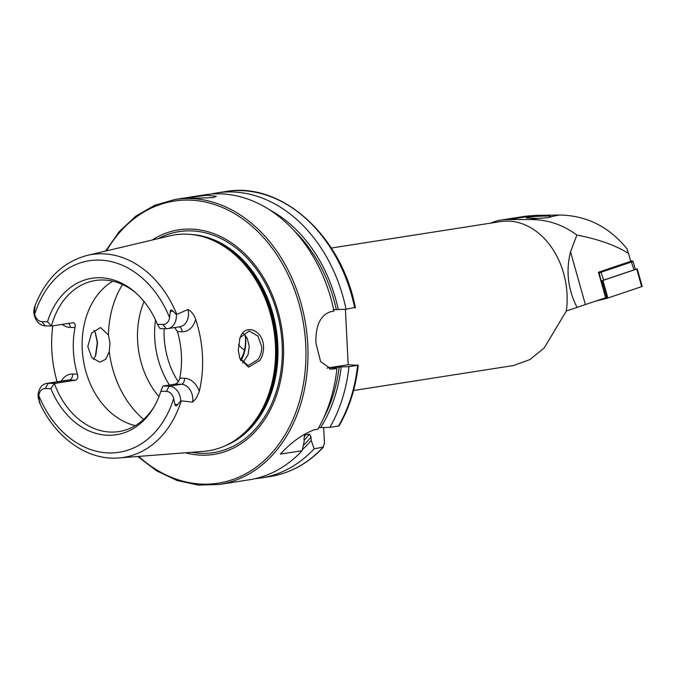 <?xml version="1.0" encoding="UTF-8"?>
<svg xmlns="http://www.w3.org/2000/svg" width="676" height="676" viewBox="0 0 676 676"><rect width="100%" height="100%" fill="white"/><g stroke="black" fill="none" stroke-linecap="round" stroke-linejoin="round"><path stroke-width="1.01" d="M95.324 356.446L97.293 342.639L95.172 332.322M93.998 330.353L95.409 332.829L97.547 342.791L95.772 355.466L93.432 359.378M259.88 360.333L248.641 367.178L239.819 358.491L238.282 350.227L239.879 338.296L240.673 336.386C245.76 323.339 263.04 330.412 263.539 346.543C263.699 351.706 262.474 356.303 259.88 360.333M239.76 358.331L248.168 365.623L258.224 359.302C260.885 354.782 262.043 350.557 261.688 346.644L257.902 336.04L249.148 331.029L240.326 337.358L239.819 338.499M212.965 197.612L197.012 198.161L187.489 197.789L206.755 195.279L216.295 196.327L212.965 197.612M61.305 381.137A19.393 14.779 -98.9 0 1 72.645 374.005A5.484 3.515 -88.7 0 1 69.417 380.005L48.106 383.334A13.917 10.605 -98.9 0 0 46.661 383.427A13.917 10.605 -98.9 0 0 38.135 396.922A13.917 10.605 -98.9 0 0 38.202 397.843L39.284 400.741C40.391 404.383 40.332 404.586 39.115 401.35C40.332 404.586 40.391 404.383 39.284 400.741L38.802 395.57A96.921 73.861 -98.9 0 0 109.115 452.928A96.921 73.861 -98.9 0 0 173.673 398.553L174.89 404.197L177.619 404.704C176.157 406.403 175.245 406.234 174.89 404.197M166.288 328.73L160.018 328.578L157.432 324.336L163 324.472L166.288 328.73A14.078 10.723 -98.9 0 0 167.749 328.637A14.078 10.723 -98.9 0 0 176.368 314.982A14.078 10.723 -98.9 0 0 176.351 314.61L172.87 311.002C171.239 309.397 170.36 309.676 170.217 311.839L169.575 317.627A96.921 73.861 -98.9 0 0 99.347 260.083A96.921 73.861 -98.9 0 0 34.687 314.281L34.637 308.991C35.363 305.222 35.27 304.8 34.366 307.732L33.8 310.875A13.917 10.605 81.1 0 0 45.199 325.891L51.469 326.035L73.169 322.68M173.673 398.553A9.312 7.098 81.1 0 0 166.389 391.387L169.194 386.173A14.078 10.723 81.1 0 1 180.703 400.429A14.078 10.723 81.1 0 1 180.712 400.8L177.619 404.704M179.148 326.854A5.484 3.515 -88.7 0 1 182.157 331.747L177.416 331.637A76.43 58.246 81.1 0 1 181.405 354.968A76.43 58.246 81.1 0 1 179.774 378.171C178.912 381.425 177.332 383.41 175.016 384.137L162.933 386.03L169.194 386.173L181.278 384.281A5.484 3.515 91.3 0 0 184.514 378.29A19.553 14.906 81.1 0 1 199.259 391.446L196.293 398.198L192.609 402.127L180.712 400.8M242.574 362.987L248.041 354.875L249.25 346.349L247.205 338.237L243.335 333.226M108.43 334.983L109.985 343.078L109.275 351.621L105.726 359.336L99.718 362.142L91.742 357.57L87.796 346.543L91.564 333.116L100.53 327.539L108.43 334.983A90.854 69.239 -98.9 0 1 122.559 284.545M185.427 452.776A113.653 86.612 -98.9 0 0 283.388 344.168A113.653 86.612 -98.9 0 0 152.193 240.031M181.185 400.936A102.684 78.255 -98.9 0 1 118.925 457.948L203.594 451.365A109.259 83.266 -98.9 0 0 233.558 441.234A109.259 83.266 -98.9 0 0 275.411 344.811A109.259 83.266 -98.9 0 0 201.549 236.346A109.259 83.266 -98.9 0 0 169.921 235.84L87.272 255.393C63.113 261.882 45.672 278.715 34.958 305.898L34.637 308.991M112.748 281.191A76.43 58.246 -98.9 0 0 82.244 349.391A76.43 58.246 -98.9 0 0 135.31 425.61M144.081 301.572A76.43 58.246 -98.9 0 0 137.6 340.746A76.43 58.246 -98.9 0 0 158.928 396.643M155.514 319.942A76.43 58.246 -98.9 0 0 154.736 338.068A76.43 58.246 -98.9 0 0 169.431 385.007M240.901 360.714A34.611 26.372 -98.9 0 0 245.743 339.158A34.611 26.372 -98.9 0 0 245.388 335.364M240.462 359.894A32.448 24.725 -98.9 0 0 245.464 338.896A32.448 24.725 -98.9 0 0 245.084 334.992M174.881 199.496A144.208 109.901 -98.9 0 1 307.749 344.574A144.208 109.901 -98.9 0 1 219.404 484.455L249.368 479.774A144.208 109.901 -98.9 0 0 302.113 450.689L280.363 454.086C291.102 442.434 302.307 434.364 313.985 429.868L317.821 429.268A144.208 109.901 -98.9 0 0 336.927 368.53L331.527 369.189L320.618 361.626L315.962 343.29C315.422 325.68 320.339 315.134 330.725 311.661L334.02 311.146A144.208 109.901 -98.9 0 0 204.845 194.815L174.881 199.496L154.534 205.343L135.766 216.185L119.246 231.615L105.591 251.058M154.297 406.428A76.43 58.246 -98.9 0 1 118.993 431.55A76.43 58.246 -98.9 0 1 54.376 383.478L48.106 383.334L45.3 388.539L50.869 388.675L54.376 383.478L75.687 380.149C77.681 379.422 78.247 377.411 77.385 374.115A76.43 58.246 81.1 0 1 73.397 350.776A76.43 58.246 81.1 0 1 75.028 327.573C75.56 324.37 74.808 322.748 72.78 322.705M136.679 293.671A76.43 58.246 -98.9 0 0 95.401 280.515A76.43 58.246 -98.9 0 0 51.469 326.035L47.481 321.759L41.912 321.632A9.16 6.98 81.1 0 1 34.687 314.281M177.416 331.637L174.712 327.547M52.812 325.824A104.594 79.709 -98.9 0 0 51.798 350.269A104.594 79.709 -98.9 0 0 57.13 381.788M199.259 391.446A103.867 79.16 -98.9 0 0 202.454 355.466A103.867 79.16 -98.9 0 0 195.609 319.249C194.004 314.61 191.443 311.357 187.911 309.49L176.351 314.61M331.308 248.033L500.603 221.584A72.104 54.95 81.1 0 1 567.037 294.119A72.104 54.95 81.1 0 1 566.336 310.994L544.18 348.013L529.866 359.59L513.608 365.513L353.565 390.517M529.004 217.123L526.232 217.968L537.412 218.441L548.312 217.706C550.957 217.216 551.675 216.785 550.467 216.405C549.47 215.712 533.136 216.261 529.004 217.123M577.093 307.445C567.933 289.539 565.744 271.008 570.536 251.844L576.882 235.062C598.818 239.304 616.03 245.456 628.536 253.5L630.742 261.35L598.437 272.242L605.62 297.753L585.382 304.572A74.994 6.126 164.3 0 0 577.093 307.445L566.336 310.994M551.041 216.709L559.356 215.019L535.316 215.391L525.565 216.219L501.305 220.013A73.549 56.049 -98.9 0 0 490.615 223.139M576.882 235.062C562.753 224.593 547.222 219.43 530.297 219.556L508.952 219.514A73.549 56.049 -98.9 0 0 501.305 220.013M628.536 253.5L627.032 248.903C609.152 226.73 586.591 215.433 559.356 215.019M238.501 344.287A17.306 13.19 -98.9 0 0 244.518 349.931M157.432 324.336A79.177 60.341 -98.9 0 0 135.699 292.784A79.177 60.341 -98.9 0 0 47.481 321.759M163 324.472A9.312 7.098 -98.9 0 0 169.575 317.627M45.3 388.539A9.16 6.98 -98.9 0 0 38.802 395.57M166.389 391.387L160.829 391.252A79.177 60.341 -98.9 0 1 153.629 407.569A79.177 60.341 -98.9 0 1 50.869 388.675M162.933 386.03L160.829 391.252M302.113 450.689L304.166 441.529L303.997 438.141L305.315 434.795L309.414 434.153L311.045 437.034L311.214 440.431L314.154 448.805L323.525 447.03C308.248 463.373 290.426 473.208 270.054 476.546A144.208 109.901 -98.9 0 0 322.807 447.453L324.463 443.456L323.652 427.545M304.682 435.209L305.315 434.795A132.606 101.054 -98.9 0 1 304.217 436.155M302.358 449.641A137.456 104.755 -98.9 0 0 311.214 440.431M255.351 478.616A144.208 109.901 -98.9 0 0 261.409 477.898A144.208 109.901 -98.9 0 0 314.154 448.805M318.785 427.578L320.61 427.621A137.456 104.755 -98.9 0 0 341.177 366.916L331.798 367.702L336.927 368.53M332.981 309.667L338.27 309.532A137.456 104.755 -98.9 0 0 270.011 210.101M320.61 427.621L329.863 427.393A144.208 109.901 -98.9 0 0 348.968 366.654L341.177 366.916M338.27 309.532L346.061 309.262A144.208 109.901 -98.9 0 0 216.878 192.93A144.208 109.901 -98.9 0 0 210.895 194.088M329.863 427.393L339.056 425.88C349.374 407.983 355.779 387.728 358.272 365.108M345.394 309.287L348.199 364.744L357.612 365.302L348.968 366.654M346.061 309.262L354.292 307.572M357.207 364.955L357.612 365.302A144.208 109.901 -98.9 0 1 338.515 426.041M348.199 364.744L326.964 368.065M599.316 271.938L632.009 260.868L633.082 261.477L598.666 273.07M633.082 261.477L635.33 269.445L600.913 281.039L601.944 280.785L606.896 298.353L595.75 301.074M632.009 260.868L630.674 261.097M635.288 269.293L637.257 268.879L642.2 286.447L606.896 298.353M637.257 268.879L601.944 280.785M75.687 380.149L69.417 380.005A13.917 10.605 -98.9 0 0 67.972 380.098L46.661 383.427M170.217 311.839L172.87 311.002M175.016 384.137L181.278 384.281A14.078 10.723 81.1 0 1 192.787 398.544A14.078 10.723 81.1 0 1 192.609 402.127M138.665 456.41A142.771 108.802 -98.9 0 0 252.841 469.507A142.771 108.802 -98.9 0 0 305.721 344.692A142.771 108.802 -98.9 0 0 225.945 209.07A142.771 108.802 -98.9 0 0 106.546 250.83M191.705 452.286A111.81 85.21 -98.9 0 0 282.145 344.109A111.81 85.21 -98.9 0 0 158.319 238.577M224.66 446.008A108.54 82.717 -98.9 0 0 277.811 344.329A108.54 82.717 -98.9 0 0 191.621 234.504M231.412 442.543A108.54 82.717 -98.9 0 0 276.822 344.49A108.54 82.717 -98.9 0 0 199.099 235.747M233.558 441.234L234.809 440.439A108.642 82.793 -98.9 0 0 276.416 344.566A108.642 82.793 -98.9 0 0 202.977 236.718L201.549 236.346M164.133 328.68A71.749 54.672 -98.9 0 0 164.167 337.24A71.749 54.672 -98.9 0 0 178.236 381.72M176.791 314.332A102.684 78.255 -98.9 0 0 87.272 255.393M304.107 440.338A132.606 101.054 -98.9 0 0 309.414 434.153M303.287 445.501A134.913 102.811 -98.9 0 0 311.045 437.034M335.735 368.31A132.606 101.054 -98.9 0 0 335.896 367.06M323.618 418.064A134.913 102.811 -98.9 0 0 339.183 366.874M336.276 309.481A134.913 102.811 -98.9 0 0 294.381 230.939M354.706 307.91A144.208 109.901 -98.9 0 0 225.53 191.578L216.878 192.93M109.275 351.621A90.854 69.239 -98.9 0 0 143.633 419.424M333.631 369.045L329.499 368.952M184.514 378.29L179.774 378.171M182.157 331.747A19.553 14.906 -98.9 0 0 195.609 319.249M167.749 328.637L179.833 326.745A14.078 10.723 -98.9 0 0 187.911 309.49M75.028 327.573L70.287 327.463A19.393 14.779 81.1 0 1 62.26 324.345M72.645 374.005L77.385 374.115M70.287 327.463A5.484 3.515 91.3 0 0 68.69 323.339M45.199 325.891L41.912 321.632M508.952 219.514L535.316 215.391M530.297 219.556L537.412 218.441M570.536 251.844L585.382 304.572M601.141 280.979L598.978 272.056M634.071 270.011L631.139 261.274M600.761 271.515L603.693 280.244M602.967 280.489L607.918 298.057M636.75 269.107L641.693 286.675M95.409 332.829L94.953 331.815M239.574 339.149L239.887 338.296M219.404 484.455L198.245 485.098L177.061 480.492L156.629 470.834L137.693 456.486M118.925 457.948C88.007 460.753 56.083 438.335 40.078 403.834M270.054 476.546L261.409 477.898M225.53 191.578C281.453 181.202 341.718 235.654 355.365 307.715"/></g></svg>
